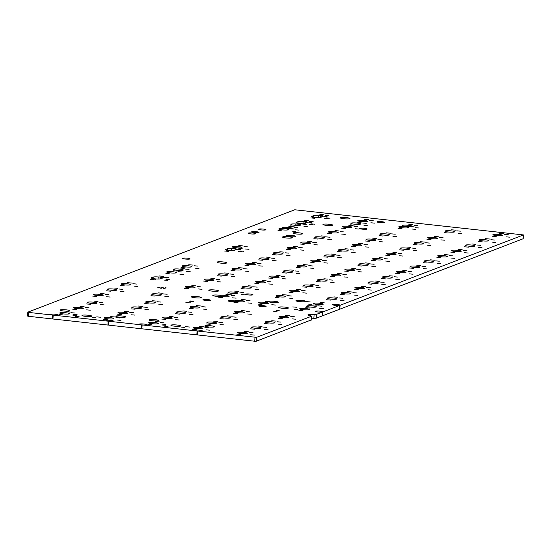 <?xml version="1.0" encoding="UTF-8"?>
<svg xmlns="http://www.w3.org/2000/svg" width="551" height="551" viewBox="0 0 551 551"><rect width="100%" height="100%" fill="white"/><g stroke="black" fill="none" stroke-linecap="round" stroke-linejoin="round"><path stroke-width="0.83" d="M311.59 318.209A6.123 0.854 3.9 0 1 313.856 318.306L316.212 318.223L322.266 315.902L322.535 312.024L316.481 314.345L314.118 314.428A6.123 0.854 3.9 0 0 307.94 314.862A6.123 0.854 3.9 0 0 310.647 315.764L311.618 316.212L256.504 337.357L197.857 331.068L197.595 334.939L254.714 341.234L254.975 337.364M322.769 311.935L339.829 305.392L339.561 309.263L322.507 315.806L322.769 311.935A3.733 0.517 -176.1 0 0 322.838 311.845A3.733 0.517 -176.1 0 0 319.69 311.115A3.733 0.517 -176.1 0 0 315.558 311.198A3.733 0.517 -176.1 0 0 315.392 311.336A3.733 0.517 -176.1 0 0 318.34 312.052A3.733 0.517 -176.1 0 0 322.535 312.024M523.14 238.755L339.802 309.173L340.07 305.302A3.733 0.517 -176.1 0 0 340.132 305.213A3.733 0.517 -176.1 0 0 336.985 304.483A3.733 0.517 -176.1 0 0 332.852 304.565A3.733 0.517 -176.1 0 0 332.687 304.703A3.733 0.517 -176.1 0 0 335.635 305.412A3.733 0.517 -176.1 0 0 339.829 305.392M28.411 316.288L28.673 312.417L52.441 315.034L52.18 318.912L28.411 316.288L27.55 316.067L27.86 312.245M52.242 317.955A3.733 0.517 -176.1 0 1 53.02 317.975M53.213 315.124L108.168 321.178L107.9 325.049L52.951 318.995L53.213 315.124A3.733 0.517 -176.1 0 0 57.648 314.91A3.733 0.517 -176.1 0 0 54.501 314.18A3.733 0.517 -176.1 0 0 50.368 314.27A3.733 0.517 -176.1 0 0 50.203 314.407A3.733 0.517 -176.1 0 0 52.441 315.034M107.968 324.098A3.733 0.517 -176.1 0 1 108.747 324.119M108.94 321.267L141.366 324.842L141.097 328.713L108.678 325.138L108.94 321.267A3.733 0.517 -176.1 0 0 113.375 321.054A3.733 0.517 -176.1 0 0 110.228 320.324A3.733 0.517 -176.1 0 0 106.095 320.406A3.733 0.517 -176.1 0 0 105.923 320.551A3.733 0.517 -176.1 0 0 108.168 321.178M141.166 327.755A3.733 0.517 -176.1 0 1 141.944 327.776M142.137 324.925L197.086 330.986L196.824 334.856L141.869 328.795L142.137 324.925A3.733 0.517 -176.1 0 0 146.573 324.718A3.733 0.517 -176.1 0 0 143.425 323.988A3.733 0.517 -176.1 0 0 139.293 324.071A3.733 0.517 -176.1 0 0 139.121 324.208A3.733 0.517 -176.1 0 0 141.366 324.842M196.893 333.899A3.733 0.517 -176.1 0 1 197.664 333.92M311.37 319.89L256.243 341.227L254.714 341.234M28.673 312.417L27.867 312.148L294.757 209.773L523.45 234.933L340.07 305.302M197.086 330.986A3.733 0.517 -176.1 0 1 194.847 330.352A3.733 0.517 -176.1 0 1 195.013 330.214A3.733 0.517 -176.1 0 1 199.145 330.132A3.733 0.517 -176.1 0 1 202.293 330.862A3.733 0.517 -176.1 0 1 197.857 331.068M319.89 214.442L323.954 214.8L319.89 214.442M314.104 217.17A4.883 0.682 -176.1 0 1 311.597 216.398A4.883 0.682 -176.1 0 1 311.811 216.219A4.883 0.682 -176.1 0 1 313.595 215.992A4.883 0.682 -176.1 0 1 313.319 215.737A4.883 0.682 -176.1 0 1 313.54 215.558A4.883 0.682 -176.1 0 1 318.657 215.427L322.225 215.462L320.558 215.634A4.883 0.682 -176.1 0 1 323.065 216.405A4.883 0.682 -176.1 0 1 321.061 216.812A4.883 0.682 -176.1 0 1 321.343 217.066A4.883 0.682 -176.1 0 1 316.005 217.383L312.527 217.266L314.104 217.17L314.063 217.735M325.104 215.469L328.74 215.792L325.104 215.469M323.375 216.13L327.019 216.453L323.375 216.13M310.805 217.927L314.869 218.286L310.805 217.927M304.359 220.393L308.429 220.758L304.359 220.393M301.06 223.554L296.906 223.293L297.719 222.983A4.883 0.682 -176.1 0 1 296.073 222.356A4.883 0.682 -176.1 0 1 296.286 222.177A4.883 0.682 -176.1 0 1 298.07 221.943A4.883 0.682 -176.1 0 1 297.795 221.695A4.883 0.682 -176.1 0 1 298.015 221.516A4.883 0.682 -176.1 0 1 303.133 221.378L306.7 221.419L305.034 221.592A4.883 0.682 -176.1 0 1 307.541 222.356A4.883 0.682 -176.1 0 1 305.536 222.769A4.883 0.682 -176.1 0 1 305.819 223.017A4.883 0.682 -176.1 0 1 301.528 223.403L301.06 223.603M309.579 221.426L313.216 221.75L309.579 221.426M307.851 222.087L311.494 222.411L307.851 222.087M298.986 224.374A4.883 0.682 -176.1 0 1 300.639 225.008A4.883 0.682 -176.1 0 1 295.722 225.352A4.883 0.682 -176.1 0 1 290.894 224.34A4.883 0.682 -176.1 0 1 291.114 224.161A4.883 0.682 -176.1 0 1 295.184 223.961L299.345 224.243L298.917 225.4M290.101 225.869L294.165 226.227L290.101 225.869M302.678 224.071L306.315 224.395L302.678 224.071M258.66 229.099A3.733 0.517 -176.1 0 1 262.793 229.016A3.733 0.517 -176.1 0 1 265.94 229.746A3.733 0.517 -176.1 0 1 262.18 230.008A3.733 0.517 -176.1 0 1 258.495 229.237A3.733 0.517 -176.1 0 1 258.66 229.099M251.759 231.751A3.733 0.517 -176.1 0 1 255.891 231.661A3.733 0.517 -176.1 0 1 259.039 232.391A3.733 0.517 -176.1 0 1 255.278 232.66A3.733 0.517 -176.1 0 1 251.593 231.888A3.733 0.517 -176.1 0 1 251.759 231.751M248.301 233.073A3.733 0.517 -176.1 0 1 252.434 232.99A3.733 0.517 -176.1 0 1 255.588 233.72A3.733 0.517 -176.1 0 1 251.828 233.982A3.733 0.517 -176.1 0 1 248.136 233.211A3.733 0.517 -176.1 0 1 248.301 233.073M288.834 226.351L292.905 226.709L288.834 226.351M290.646 228.686A4.883 0.682 -176.1 0 1 285.294 228.486A4.883 0.682 -176.1 0 1 282.27 227.653A4.883 0.682 -176.1 0 1 282.491 227.467A4.883 0.682 -176.1 0 1 287.897 227.356A4.883 0.682 -176.1 0 1 292.016 228.314A4.883 0.682 -176.1 0 1 291.293 228.617L294.241 229.023L290.632 228.872M279.04 228.789A4.883 0.682 -176.1 0 1 284.447 228.679A4.883 0.682 -176.1 0 1 288.566 229.636A4.883 0.682 -176.1 0 1 283.648 229.981A4.883 0.682 -176.1 0 1 278.82 228.975A4.883 0.682 -176.1 0 1 279.04 228.789M294.055 227.377L297.692 227.701L294.055 227.377M278.028 230.497L282.091 230.855L278.028 230.497M326.433 217.886L330.07 218.21L326.433 217.886M324.704 218.547L328.348 218.871L324.704 218.547M310.909 223.844L314.545 224.167L310.909 223.844M309.18 224.505L312.823 224.829L309.18 224.505M304.007 226.489L307.644 226.812L304.007 226.489M340.484 217.666A4.883 0.682 -176.1 0 1 345.89 217.555A4.883 0.682 -176.1 0 1 350.009 218.513A4.883 0.682 -176.1 0 1 345.091 218.857A4.883 0.682 -176.1 0 1 340.263 217.845A4.883 0.682 -176.1 0 1 340.484 217.666M323.189 224.298A4.883 0.682 -176.1 0 1 328.596 224.188A4.883 0.682 -176.1 0 1 332.714 225.145A4.883 0.682 -176.1 0 1 327.79 225.49A4.883 0.682 -176.1 0 1 322.969 224.477A4.883 0.682 -176.1 0 1 323.189 224.298M295.377 229.801L299.021 230.118L295.377 229.801M291.934 231.124L295.57 231.448L291.934 231.124M293.132 232.901A4.883 0.682 -176.1 0 1 298.539 232.791A4.883 0.682 -176.1 0 1 302.657 233.748A4.883 0.682 -176.1 0 1 297.74 234.092A4.883 0.682 -176.1 0 1 292.912 233.08A4.883 0.682 -176.1 0 1 293.132 232.901M286.231 235.546A4.883 0.682 -176.1 0 1 291.637 235.435A4.883 0.682 -176.1 0 1 295.756 236.393A4.883 0.682 -176.1 0 1 290.838 236.737A4.883 0.682 -176.1 0 1 286.01 235.732A4.883 0.682 -176.1 0 1 286.231 235.546M282.773 236.875A4.883 0.682 -176.1 0 1 288.18 236.765A4.883 0.682 -176.1 0 1 292.305 237.715A4.883 0.682 -176.1 0 1 287.381 238.066A4.883 0.682 -176.1 0 1 282.56 237.054A4.883 0.682 -176.1 0 1 282.773 236.875M238.81 245.539L242.874 245.898L238.81 245.539M237.701 247.888L233.9 247.468A4.883 0.682 -176.1 0 1 232.246 246.841A4.883 0.682 -176.1 0 1 232.467 246.655A4.883 0.682 -176.1 0 1 237.874 246.545A4.883 0.682 -176.1 0 1 241.992 247.502A4.883 0.682 -176.1 0 1 237.701 247.888M244.024 246.566L247.668 246.889L244.024 246.566M238.852 248.556L242.495 248.88L238.852 248.556M229.753 250.464L226.185 250.423L227.852 250.257A4.883 0.682 -176.1 0 1 225.345 249.486A4.883 0.682 -176.1 0 1 225.566 249.307A4.883 0.682 -176.1 0 1 227.349 249.073A4.883 0.682 -176.1 0 1 227.067 248.825A4.883 0.682 -176.1 0 1 227.287 248.646A4.883 0.682 -176.1 0 1 231.358 248.439L235.98 248.549L235.167 248.859A4.883 0.682 -176.1 0 1 236.813 249.486A4.883 0.682 -176.1 0 1 234.816 249.899A4.883 0.682 -176.1 0 1 235.091 250.147A4.883 0.682 -176.1 0 1 229.753 250.464L229.726 250.87M224.553 251.008L228.617 251.373L224.553 251.008M237.13 249.217L240.766 249.541L237.13 249.217M182.76 258.212A3.733 0.517 -176.1 0 1 186.892 258.13A3.733 0.517 -176.1 0 1 190.04 258.86A3.733 0.517 -176.1 0 1 186.279 259.128A3.733 0.517 -176.1 0 1 182.595 258.35A3.733 0.517 -176.1 0 1 182.76 258.212M245.353 248.99L248.997 249.307L245.353 248.99M240.181 250.974L243.824 251.297L240.181 250.974M238.452 251.635L242.096 251.959L238.452 251.635M217.232 262.014A4.883 0.682 -176.1 0 1 222.638 261.904A4.883 0.682 -176.1 0 1 226.757 262.861A4.883 0.682 -176.1 0 1 221.839 263.206A4.883 0.682 -176.1 0 1 217.011 262.193A4.883 0.682 -176.1 0 1 217.232 262.014M364.349 219.339L368.412 219.704L364.349 219.339M357.998 220.462A4.883 0.682 -176.1 0 1 363.405 220.352A4.883 0.682 -176.1 0 1 367.524 221.302A4.883 0.682 -176.1 0 1 362.606 221.654A4.883 0.682 -176.1 0 1 357.778 220.641A4.883 0.682 -176.1 0 1 357.998 220.462M361.05 222.501L356.896 222.239L361.043 222.549M351.097 223.107A4.883 0.682 -176.1 0 1 356.504 222.997A4.883 0.682 -176.1 0 1 360.63 223.954A4.883 0.682 -176.1 0 1 355.705 224.298A4.883 0.682 -176.1 0 1 350.884 223.286A4.883 0.682 -176.1 0 1 351.097 223.107M350.085 224.815L354.155 225.173L350.085 224.815M348.824 225.297L352.888 225.655L348.824 225.297M342.474 226.413A4.883 0.682 -176.1 0 1 347.881 226.303A4.883 0.682 -176.1 0 1 351.999 227.26A4.883 0.682 -176.1 0 1 347.082 227.604A4.883 0.682 -176.1 0 1 342.254 226.599A4.883 0.682 -176.1 0 1 342.474 226.413M341.462 228.121L345.525 228.479L341.462 228.121M335.022 230.594L339.085 230.952L335.022 230.594M369.563 220.372L373.206 220.696L369.563 220.372M362.661 223.017L366.305 223.341L362.661 223.017M370.892 222.79L374.535 223.114L370.892 222.79M363.991 225.435L367.634 225.758L363.991 225.435M354.038 226.323L357.682 226.647L354.038 226.323M340.236 231.62L343.879 231.943L340.236 231.62M355.367 228.748L359.004 229.064L355.367 228.748M328.678 231.709A4.883 0.682 -176.1 0 1 334.085 231.599A4.883 0.682 -176.1 0 1 338.204 232.556A4.883 0.682 -176.1 0 1 333.279 232.901A4.883 0.682 -176.1 0 1 328.458 231.888A4.883 0.682 -176.1 0 1 328.678 231.709M327.666 233.41L331.73 233.776L327.666 233.41M321.226 235.883L325.29 236.248L321.226 235.883M314.876 236.999A4.883 0.682 -176.1 0 1 320.283 236.889A4.883 0.682 -176.1 0 1 324.401 237.846A4.883 0.682 -176.1 0 1 319.484 238.19A4.883 0.682 -176.1 0 1 314.655 237.185A4.883 0.682 -176.1 0 1 314.876 236.999M313.863 238.707L317.927 239.065L313.863 238.707M307.424 241.18L311.487 241.538L307.424 241.18M301.073 242.295A4.883 0.682 -176.1 0 1 306.48 242.185A4.883 0.682 -176.1 0 1 310.599 243.143A4.883 0.682 -176.1 0 1 305.681 243.487A4.883 0.682 -176.1 0 1 300.86 242.474A4.883 0.682 -176.1 0 1 301.073 242.295M326.44 236.916L330.077 237.233L326.44 236.916M341.565 234.037L345.208 234.361L341.565 234.037M312.637 242.206L316.281 242.53L312.637 242.206M327.769 239.334L331.406 239.657L327.769 239.334M313.967 244.623L317.61 244.947L313.967 244.623M377.146 221.709A3.733 0.517 -176.1 0 1 381.278 221.626A3.733 0.517 -176.1 0 1 384.426 222.356A3.733 0.517 -176.1 0 1 380.672 222.618A3.733 0.517 -176.1 0 1 376.98 221.846A3.733 0.517 -176.1 0 1 377.146 221.709M359.851 228.341A3.733 0.517 -176.1 0 1 363.984 228.259A3.733 0.517 -176.1 0 1 367.131 228.989A3.733 0.517 -176.1 0 1 363.371 229.25A3.733 0.517 -176.1 0 1 359.686 228.479A3.733 0.517 -176.1 0 1 359.851 228.341M300.061 244.003L304.131 244.362L300.061 244.003M293.621 246.469L297.692 246.834L293.621 246.469M287.278 247.592A4.883 0.682 -176.1 0 1 292.684 247.482A4.883 0.682 -176.1 0 1 296.803 248.432A4.883 0.682 -176.1 0 1 291.885 248.776A4.883 0.682 -176.1 0 1 287.057 247.771A4.883 0.682 -176.1 0 1 287.278 247.592M286.265 249.293L290.329 249.658L286.265 249.293M279.825 251.766L283.889 252.124L279.825 251.766M273.475 252.881A4.883 0.682 -176.1 0 1 278.882 252.771A4.883 0.682 -176.1 0 1 283 253.729A4.883 0.682 -176.1 0 1 278.083 254.073A4.883 0.682 -176.1 0 1 273.255 253.061A4.883 0.682 -176.1 0 1 273.475 252.881M272.463 254.59L276.526 254.948L272.463 254.59M298.842 247.502L302.478 247.826L298.842 247.502M300.164 249.92L303.808 250.244L300.164 249.92M285.039 252.792L288.676 253.116L285.039 252.792M286.368 255.209L290.005 255.533L286.368 255.209M266.023 257.055L270.086 257.42L266.023 257.055M259.673 258.178A4.883 0.682 -176.1 0 1 265.079 258.068A4.883 0.682 -176.1 0 1 269.198 259.018A4.883 0.682 -176.1 0 1 264.28 259.369A4.883 0.682 -176.1 0 1 259.459 258.357A4.883 0.682 -176.1 0 1 259.673 258.178M258.66 259.879L262.731 260.244L258.66 259.879M252.22 262.352L256.291 262.71L252.22 262.352M245.877 263.468A4.883 0.682 -176.1 0 1 251.284 263.357A4.883 0.682 -176.1 0 1 255.402 264.315A4.883 0.682 -176.1 0 1 250.485 264.659A4.883 0.682 -176.1 0 1 245.656 263.647A4.883 0.682 -176.1 0 1 245.877 263.468M244.864 265.176L248.928 265.534L244.864 265.176M238.425 267.648L242.488 268.006L238.425 267.648M271.237 258.088L274.88 258.412L271.237 258.088M257.441 263.378L261.078 263.702L257.441 263.378M272.566 260.506L276.209 260.83L272.566 260.506M243.638 268.674L247.282 268.998L243.638 268.674M258.763 265.796L262.407 266.119L258.763 265.796M188.786 264.728L192.85 265.086L188.786 264.728M182.436 265.844A4.883 0.682 -176.1 0 1 187.843 265.734A4.883 0.682 -176.1 0 1 191.962 266.691A4.883 0.682 -176.1 0 1 187.044 267.035A4.883 0.682 -176.1 0 1 182.223 266.03A4.883 0.682 -176.1 0 1 182.436 265.844M194 265.761L197.644 266.078L194 265.761M181.424 267.552L185.494 267.91L181.424 267.552M180.163 268.034L184.227 268.399L180.163 268.034M173.813 269.157A4.883 0.682 -176.1 0 1 179.22 269.046A4.883 0.682 -176.1 0 1 183.338 269.997A4.883 0.682 -176.1 0 1 178.421 270.348A4.883 0.682 -176.1 0 1 173.593 269.336A4.883 0.682 -176.1 0 1 173.813 269.157M185.377 269.067L189.021 269.391L185.377 269.067M173.172 270.789L177.326 271.044L173.172 270.789L173.152 271.147M166.912 271.801A4.883 0.682 -176.1 0 1 172.318 271.691A4.883 0.682 -176.1 0 1 176.437 272.649A4.883 0.682 -176.1 0 1 171.519 272.993A4.883 0.682 -176.1 0 1 166.698 271.98A4.883 0.682 -176.1 0 1 166.912 271.801M165.899 273.51L169.97 273.868L165.899 273.51M178.476 271.712L182.119 272.036L178.476 271.712M159.459 275.975L163.53 276.34L159.459 275.975M164.68 277.008L168.317 277.332L164.68 277.008M127.646 282.691L131.71 283.056L127.646 282.691M121.296 283.806A4.883 0.682 -176.1 0 1 126.702 283.703A4.883 0.682 -176.1 0 1 130.828 284.653A4.883 0.682 -176.1 0 1 125.904 284.998A4.883 0.682 -176.1 0 1 121.082 283.992A4.883 0.682 -176.1 0 1 121.296 283.806M120.283 285.514L124.354 285.873L120.283 285.514M113.843 287.987L117.914 288.345L113.843 287.987M153.171 277.525A4.883 0.682 -176.1 0 1 152.896 277.277A4.883 0.682 -176.1 0 1 153.116 277.098A4.883 0.682 -176.1 0 1 158.227 276.96L161.801 277.001L160.134 277.174A4.883 0.682 -176.1 0 1 162.641 277.938A4.883 0.682 -176.1 0 1 160.637 278.351A4.883 0.682 -176.1 0 1 160.913 278.599A4.883 0.682 -176.1 0 1 155.582 278.916L153.674 278.71A4.883 0.682 -176.1 0 1 151.167 277.938A4.883 0.682 -176.1 0 1 151.387 277.759A4.883 0.682 -176.1 0 1 153.171 277.525L153.095 278.613M150.375 279.46L154.438 279.825L150.375 279.46M162.951 277.67L166.595 277.993L162.951 277.67M132.86 283.724L136.503 284.047L132.86 283.724M134.189 286.141L137.833 286.465L134.189 286.141M195.329 268.179L198.973 268.495L195.329 268.179M186.706 271.485L190.343 271.808L186.706 271.485M179.805 274.129L183.449 274.453L179.805 274.129M166.003 279.426L169.646 279.75L166.003 279.426M164.281 280.087L167.924 280.411L164.281 280.087M159.37 287.133L160.21 287.209L159.37 287.133M158.447 287.491L159.287 287.56L158.447 287.491M157.524 287.842L158.357 287.918L157.524 287.842M162.345 287.464L163.186 287.539L162.345 287.464M161.422 287.815L162.263 287.891L161.422 287.815M160.499 288.173L161.34 288.249L160.499 288.173M165.321 287.794L166.161 287.863L165.321 287.794M164.398 288.145L165.238 288.221L164.398 288.145M163.475 288.497L164.315 288.572L163.475 288.497M107.5 289.103A4.883 0.682 -176.1 0 1 112.907 288.993A4.883 0.682 -176.1 0 1 117.026 289.95A4.883 0.682 -176.1 0 1 112.108 290.294A4.883 0.682 -176.1 0 1 107.28 289.282A4.883 0.682 -176.1 0 1 107.5 289.103M106.488 290.811L110.551 291.169L106.488 290.811M100.048 293.277L104.111 293.642L100.048 293.277M93.698 294.399A4.883 0.682 -176.1 0 1 99.104 294.289A4.883 0.682 -176.1 0 1 103.223 295.24A4.883 0.682 -176.1 0 1 98.305 295.591A4.883 0.682 -176.1 0 1 93.477 294.578A4.883 0.682 -176.1 0 1 93.698 294.399M92.685 296.101L96.749 296.466L92.685 296.101M119.064 289.013L122.701 289.337L119.064 289.013M105.262 294.31L108.905 294.633L105.262 294.31M120.394 291.431L124.03 291.755L120.394 291.431M106.591 296.727L110.228 297.051L106.591 296.727M93.911 301.121L97.975 301.48L93.911 301.121M99.125 302.148L102.768 302.471L99.125 302.148M87.561 302.237A4.883 0.682 -176.1 0 1 92.967 302.127A4.883 0.682 -176.1 0 1 97.093 303.084A4.883 0.682 -176.1 0 1 92.169 303.429A4.883 0.682 -176.1 0 1 87.347 302.416A4.883 0.682 -176.1 0 1 87.561 302.237M86.548 303.945L90.619 304.304L86.548 303.945M80.109 306.418L84.179 306.776L80.109 306.418M73.765 307.534A4.883 0.682 -176.1 0 1 79.172 307.424A4.883 0.682 -176.1 0 1 83.291 308.374A4.883 0.682 -176.1 0 1 78.373 308.725A4.883 0.682 -176.1 0 1 73.545 307.713A4.883 0.682 -176.1 0 1 73.765 307.534M85.329 307.444L88.966 307.768L85.329 307.444M60.314 309.91A4.883 0.682 -176.1 0 1 65.721 309.8A4.883 0.682 -176.1 0 1 69.839 310.757A4.883 0.682 -176.1 0 1 64.922 311.101A4.883 0.682 -176.1 0 1 60.093 310.089A4.883 0.682 -176.1 0 1 60.314 309.91M72.753 309.235L76.816 309.6L72.753 309.235M66.313 311.708L70.376 312.066L66.313 311.708M59.963 312.823A4.883 0.682 -176.1 0 1 65.369 312.713A4.883 0.682 -176.1 0 1 69.488 313.671A4.883 0.682 -176.1 0 1 64.57 314.015A4.883 0.682 -176.1 0 1 59.742 313.009A4.883 0.682 -176.1 0 1 59.963 312.823M58.95 314.531L63.014 314.89L58.95 314.531M71.527 312.741L75.17 313.058L71.527 312.741M100.454 304.565L104.098 304.889L100.454 304.565M86.659 309.862L90.295 310.185L86.659 309.862M73.007 314.263L77.071 314.621L73.007 314.263M72.856 315.158L76.493 315.475L72.856 315.158M75.459 316.35L79.103 316.673L75.459 316.35M82.195 315.275A4.883 0.682 -176.1 0 1 87.602 315.165A4.883 0.682 -176.1 0 1 91.721 316.122A4.883 0.682 -176.1 0 1 86.803 316.467A4.883 0.682 -176.1 0 1 81.975 315.454A4.883 0.682 -176.1 0 1 82.195 315.275M92.12 317.28L95.764 317.603L92.12 317.28M232.074 268.764A4.883 0.682 -176.1 0 1 237.481 268.654A4.883 0.682 -176.1 0 1 241.6 269.604A4.883 0.682 -176.1 0 1 236.682 269.956A4.883 0.682 -176.1 0 1 231.854 268.943A4.883 0.682 -176.1 0 1 232.074 268.764M231.062 270.465L235.125 270.83L231.062 270.465M224.622 272.938L228.686 273.296L224.622 272.938M218.272 274.054A4.883 0.682 -176.1 0 1 223.685 273.943A4.883 0.682 -176.1 0 1 227.804 274.901A4.883 0.682 -176.1 0 1 222.88 275.245A4.883 0.682 -176.1 0 1 218.058 274.24A4.883 0.682 -176.1 0 1 218.272 274.054M217.259 275.762L221.33 276.12L217.259 275.762M210.819 278.234L214.89 278.592L210.819 278.234M204.476 279.35A4.883 0.682 -176.1 0 1 209.883 279.24A4.883 0.682 -176.1 0 1 214.002 280.197A4.883 0.682 -176.1 0 1 209.084 280.542A4.883 0.682 -176.1 0 1 204.256 279.529A4.883 0.682 -176.1 0 1 204.476 279.35M203.464 281.058L207.527 281.416L203.464 281.058M229.836 273.971L233.479 274.288L229.836 273.971M244.968 271.092L248.604 271.416L244.968 271.092M231.165 276.388L234.809 276.705L231.165 276.388M216.04 279.261L219.677 279.584L216.04 279.261M217.37 281.678L221.006 282.002L217.37 281.678M191.844 285.508L195.915 285.873L191.844 285.508M185.501 286.63A4.883 0.682 -176.1 0 1 190.908 286.52A4.883 0.682 -176.1 0 1 195.026 287.47A4.883 0.682 -176.1 0 1 190.109 287.822A4.883 0.682 -176.1 0 1 185.281 286.809A4.883 0.682 -176.1 0 1 185.501 286.63M158.309 292.884L162.373 293.249L158.309 292.884M184.489 288.331L188.552 288.696L184.489 288.331M197.065 286.541L200.702 286.864L197.065 286.541M198.394 288.958L202.031 289.282L198.394 288.958M208.994 290.06A4.883 0.682 -176.1 0 1 214.401 289.95A4.883 0.682 -176.1 0 1 218.52 290.9A4.883 0.682 -176.1 0 1 213.602 291.252A4.883 0.682 -176.1 0 1 208.774 290.239A4.883 0.682 -176.1 0 1 208.994 290.06M191.7 296.693A4.883 0.682 -176.1 0 1 197.106 296.583A4.883 0.682 -176.1 0 1 201.225 297.54A4.883 0.682 -176.1 0 1 196.301 297.884A4.883 0.682 -176.1 0 1 191.479 296.872A4.883 0.682 -176.1 0 1 191.7 296.693M151.959 294.007A4.883 0.682 -176.1 0 1 157.366 293.897A4.883 0.682 -176.1 0 1 161.484 294.847A4.883 0.682 -176.1 0 1 156.567 295.198A4.883 0.682 -176.1 0 1 151.739 294.186A4.883 0.682 -176.1 0 1 151.959 294.007M150.946 295.708L155.01 296.073L150.946 295.708M163.523 293.917L167.167 294.241L163.523 293.917M164.852 296.335L168.489 296.658L164.852 296.335M152.172 300.729L156.236 301.087L152.172 300.729M145.822 301.845A4.883 0.682 -176.1 0 1 151.229 301.734A4.883 0.682 -176.1 0 1 155.348 302.692A4.883 0.682 -176.1 0 1 150.43 303.036A4.883 0.682 -176.1 0 1 145.609 302.031A4.883 0.682 -176.1 0 1 145.822 301.845M144.81 303.553L148.88 303.911L144.81 303.553M138.37 306.025L142.44 306.384L138.37 306.025M157.386 301.755L161.03 302.079L157.386 301.755M143.591 307.052L147.227 307.375L143.591 307.052M158.716 304.18L162.359 304.496L158.716 304.18M132.026 307.141A4.883 0.682 -176.1 0 1 137.433 307.031A4.883 0.682 -176.1 0 1 141.552 307.988A4.883 0.682 -176.1 0 1 136.634 308.333A4.883 0.682 -176.1 0 1 131.806 307.32A4.883 0.682 -176.1 0 1 132.026 307.141M131.014 308.842L135.078 309.207L131.014 308.842M124.574 311.315L128.638 311.68L124.574 311.315M118.224 312.431A4.883 0.682 -176.1 0 1 123.631 312.321A4.883 0.682 -176.1 0 1 127.749 313.278A4.883 0.682 -176.1 0 1 122.832 313.622A4.883 0.682 -176.1 0 1 118.004 312.617A4.883 0.682 -176.1 0 1 118.224 312.431M96.721 316.88L100.785 317.238L96.721 316.88M117.211 314.139L121.275 314.497L117.211 314.139M110.772 316.611L114.835 316.97L110.772 316.611M104.428 317.727A4.883 0.682 -176.1 0 1 109.835 317.617A4.883 0.682 -176.1 0 1 113.954 318.574A4.883 0.682 -176.1 0 1 109.029 318.919A4.883 0.682 -176.1 0 1 104.208 317.906A4.883 0.682 -176.1 0 1 104.428 317.727M103.416 319.435L107.479 319.794L103.416 319.435M129.788 312.348L133.432 312.665L129.788 312.348M144.913 309.469L148.556 309.793L144.913 309.469M116.034 316.054A4.883 0.682 -176.1 0 1 121.44 315.943A4.883 0.682 -176.1 0 1 125.559 316.901A4.883 0.682 -176.1 0 1 120.641 317.245A4.883 0.682 -176.1 0 1 115.82 316.233A4.883 0.682 -176.1 0 1 116.034 316.054M115.986 317.638L119.629 317.961L115.986 317.638M131.117 314.766L134.754 315.089L131.117 314.766M117.315 320.055L120.958 320.379L117.315 320.055M190.171 300.963L191.128 301.053L190.171 300.963M189.592 301.19L190.55 301.273L189.592 301.19M186.41 302.409L187.361 302.492L186.41 302.409M191.231 301.369L192.182 301.452L191.231 301.369M188.043 302.589L188.993 302.678L188.043 302.589M185.866 302.616L186.817 302.706L185.866 302.616M192.864 301.549L193.814 301.631L192.864 301.549M189.675 302.768L190.632 302.857L189.675 302.768M203.112 299.586A3.733 0.517 -176.1 0 1 207.245 299.503A3.733 0.517 -176.1 0 1 210.399 300.233A3.733 0.517 -176.1 0 1 206.639 300.495A3.733 0.517 -176.1 0 1 202.947 299.723A3.733 0.517 -176.1 0 1 203.112 299.586M149.231 319.711A4.883 0.682 -176.1 0 1 154.638 319.601A4.883 0.682 -176.1 0 1 158.757 320.558A4.883 0.682 -176.1 0 1 153.839 320.902A4.883 0.682 -176.1 0 1 149.018 319.897A4.883 0.682 -176.1 0 1 149.231 319.711M408.808 224.243L412.871 224.601L408.808 224.243M411.266 226.509L414.214 226.916L410.619 226.578A4.883 0.682 -176.1 0 1 405.267 226.378A4.883 0.682 -176.1 0 1 402.244 225.545A4.883 0.682 -176.1 0 1 402.464 225.359A4.883 0.682 -176.1 0 1 407.871 225.249A4.883 0.682 -176.1 0 1 411.99 226.206A4.883 0.682 -176.1 0 1 411.266 226.509L411.239 226.929M399.014 226.681A4.883 0.682 -176.1 0 1 404.42 226.571A4.883 0.682 -176.1 0 1 408.539 227.529A4.883 0.682 -176.1 0 1 403.621 227.873A4.883 0.682 -176.1 0 1 398.793 226.867A4.883 0.682 -176.1 0 1 399.014 226.681M398.001 228.389L402.065 228.748L398.001 228.389M414.021 225.269L417.665 225.593L414.021 225.269M386.382 232.846L390.452 233.204L386.382 232.846M380.038 233.961A4.883 0.682 -176.1 0 1 385.445 233.851A4.883 0.682 -176.1 0 1 389.564 234.809A4.883 0.682 -176.1 0 1 384.646 235.153A4.883 0.682 -176.1 0 1 379.818 234.141A4.883 0.682 -176.1 0 1 380.038 233.961M379.026 235.67L383.09 236.028L379.026 235.67M391.603 233.872L395.239 234.196L391.603 233.872M415.351 227.694L418.994 228.011L415.351 227.694M411.9 229.016L415.544 229.34L411.9 229.016M392.925 236.289L396.568 236.613L392.925 236.289M372.586 238.135L376.65 238.5L372.586 238.135M366.236 239.258A4.883 0.682 -176.1 0 1 371.643 239.148A4.883 0.682 -176.1 0 1 375.761 240.098A4.883 0.682 -176.1 0 1 370.844 240.45A4.883 0.682 -176.1 0 1 366.016 239.437A4.883 0.682 -176.1 0 1 366.236 239.258M365.223 240.959L369.287 241.324L365.223 240.959M377.8 239.168L381.437 239.492L377.8 239.168M358.784 243.432L362.847 243.79L358.784 243.432M352.433 244.548A4.883 0.682 -176.1 0 1 357.84 244.437A4.883 0.682 -176.1 0 1 361.959 245.395A4.883 0.682 -176.1 0 1 357.041 245.739A4.883 0.682 -176.1 0 1 352.22 244.734A4.883 0.682 -176.1 0 1 352.433 244.548M351.421 246.256L355.491 246.614L351.421 246.256M363.997 244.458L367.641 244.782L363.997 244.458M379.129 241.586L382.766 241.91L379.129 241.586M365.327 246.882L368.97 247.199L365.327 246.882M451.544 229.808L455.608 230.166L451.544 229.808M445.194 230.924A4.883 0.682 -176.1 0 1 450.601 230.814A4.883 0.682 -176.1 0 1 454.727 231.771A4.883 0.682 -176.1 0 1 449.802 232.116A4.883 0.682 -176.1 0 1 444.981 231.103A4.883 0.682 -176.1 0 1 445.194 230.924M444.182 232.632L448.252 232.99L444.182 232.632M434.298 236.42L438.362 236.785L434.298 236.42M427.948 237.543A4.883 0.682 -176.1 0 1 433.355 237.433A4.883 0.682 -176.1 0 1 437.473 238.383A4.883 0.682 -176.1 0 1 432.556 238.735A4.883 0.682 -176.1 0 1 427.728 237.722A4.883 0.682 -176.1 0 1 427.948 237.543M426.935 239.244L430.999 239.609L426.935 239.244M420.496 241.717L424.559 242.075L420.496 241.717M414.145 242.833A4.883 0.682 -176.1 0 1 419.552 242.722A4.883 0.682 -176.1 0 1 423.671 243.68A4.883 0.682 -176.1 0 1 418.753 244.024A4.883 0.682 -176.1 0 1 413.925 243.012A4.883 0.682 -176.1 0 1 414.145 242.833M413.133 244.541L417.197 244.899L413.133 244.541M406.693 247.013L410.757 247.371L406.693 247.013M400.35 248.129A4.883 0.682 -176.1 0 1 405.756 248.019A4.883 0.682 -176.1 0 1 409.875 248.976A4.883 0.682 -176.1 0 1 404.957 249.321A4.883 0.682 -176.1 0 1 400.129 248.308A4.883 0.682 -176.1 0 1 400.35 248.129M399.337 249.83L403.401 250.195L399.337 249.83M392.897 252.303L396.961 252.661L392.897 252.303M344.981 248.728L349.052 249.086L344.981 248.728M338.638 249.844A4.883 0.682 -176.1 0 1 344.044 249.734A4.883 0.682 -176.1 0 1 348.163 250.691A4.883 0.682 -176.1 0 1 343.245 251.036A4.883 0.682 -176.1 0 1 338.417 250.023A4.883 0.682 -176.1 0 1 338.638 249.844M337.625 251.552L341.689 251.91L337.625 251.552M331.185 254.018L335.249 254.383L331.185 254.018M350.202 249.755L353.838 250.078L350.202 249.755M336.399 255.051L340.043 255.375L336.399 255.051M324.835 255.134A4.883 0.682 -176.1 0 1 330.242 255.03A4.883 0.682 -176.1 0 1 334.361 255.981A4.883 0.682 -176.1 0 1 329.443 256.325A4.883 0.682 -176.1 0 1 324.615 255.32A4.883 0.682 -176.1 0 1 324.835 255.134M323.823 256.842L327.886 257.2L323.823 256.842M317.383 259.314L321.447 259.673L317.383 259.314M311.039 260.43A4.883 0.682 -176.1 0 1 316.446 260.32A4.883 0.682 -176.1 0 1 320.565 261.277A4.883 0.682 -176.1 0 1 315.64 261.622A4.883 0.682 -176.1 0 1 310.819 260.609A4.883 0.682 -176.1 0 1 311.039 260.43M322.597 260.341L326.24 260.664L322.597 260.341M351.524 252.172L355.168 252.496L351.524 252.172M337.729 257.469L341.365 257.792L337.729 257.469M310.027 262.138L314.091 262.496L310.027 262.138M303.58 264.604L307.651 264.969L303.58 264.604M297.237 265.727A4.883 0.682 -176.1 0 1 302.644 265.616A4.883 0.682 -176.1 0 1 306.762 266.567A4.883 0.682 -176.1 0 1 301.845 266.911A4.883 0.682 -176.1 0 1 297.017 265.906A4.883 0.682 -176.1 0 1 297.237 265.727M296.224 267.428L300.288 267.793L296.224 267.428M308.801 265.637L312.438 265.961L308.801 265.637M289.785 269.9L293.848 270.259L289.785 269.9M283.434 271.016A4.883 0.682 -176.1 0 1 288.841 270.906A4.883 0.682 -176.1 0 1 292.96 271.863A4.883 0.682 -176.1 0 1 288.042 272.208A4.883 0.682 -176.1 0 1 283.214 271.195A4.883 0.682 -176.1 0 1 283.434 271.016M282.422 272.724L286.486 273.082L282.422 272.724M294.999 270.927L298.642 271.25L294.999 270.927M323.926 262.758L327.57 263.082L323.926 262.758M310.13 268.055L313.767 268.378L310.13 268.055M296.328 273.344L299.971 273.668L296.328 273.344M386.547 253.419A4.883 0.682 -176.1 0 1 391.954 253.308A4.883 0.682 -176.1 0 1 396.073 254.266A4.883 0.682 -176.1 0 1 391.155 254.61A4.883 0.682 -176.1 0 1 386.327 253.605A4.883 0.682 -176.1 0 1 386.547 253.419M385.535 255.127L389.598 255.485L385.535 255.127M379.095 257.599L383.159 257.958L379.095 257.599M372.745 258.715A4.883 0.682 -176.1 0 1 378.151 258.605A4.883 0.682 -176.1 0 1 382.27 259.562A4.883 0.682 -176.1 0 1 377.352 259.907A4.883 0.682 -176.1 0 1 372.531 258.894A4.883 0.682 -176.1 0 1 372.745 258.715M371.732 260.423L375.803 260.781L371.732 260.423M365.292 262.889L369.363 263.254L365.292 262.889M358.949 264.005A4.883 0.682 -176.1 0 1 364.356 263.901A4.883 0.682 -176.1 0 1 368.474 264.852A4.883 0.682 -176.1 0 1 363.557 265.196A4.883 0.682 -176.1 0 1 358.729 264.191A4.883 0.682 -176.1 0 1 358.949 264.005M357.936 265.713L362 266.078L357.936 265.713M351.497 268.185L355.56 268.544L351.497 268.185M345.146 269.301A4.883 0.682 -176.1 0 1 350.553 269.191A4.883 0.682 -176.1 0 1 354.672 270.148A4.883 0.682 -176.1 0 1 349.754 270.493A4.883 0.682 -176.1 0 1 344.926 269.48A4.883 0.682 -176.1 0 1 345.146 269.301M344.134 271.009L348.198 271.368L344.134 271.009M337.694 273.475L341.758 273.84L337.694 273.475M331.344 274.598A4.883 0.682 -176.1 0 1 336.751 274.488A4.883 0.682 -176.1 0 1 340.876 275.438A4.883 0.682 -176.1 0 1 335.952 275.789A4.883 0.682 -176.1 0 1 331.13 274.777A4.883 0.682 -176.1 0 1 331.344 274.598M330.331 276.299L334.402 276.664L330.331 276.299M323.892 278.772L327.962 279.13L323.892 278.772M456.758 230.835L460.402 231.158L456.758 230.835M458.088 233.252L461.731 233.576L458.088 233.252M439.512 237.453L443.149 237.777L439.512 237.453M440.841 239.871L444.478 240.195L440.841 239.871M425.709 242.743L429.353 243.067L425.709 242.743M427.039 245.167L430.682 245.484L427.039 245.167M411.907 248.04L415.55 248.363L411.907 248.04M413.236 250.457L416.88 250.781L413.236 250.457M398.111 253.336L401.748 253.653L398.111 253.336M499.454 233.383L503.518 233.748L499.454 233.383M493.111 234.499A4.883 0.682 -176.1 0 1 498.517 234.395A4.883 0.682 -176.1 0 1 502.636 235.346A4.883 0.682 -176.1 0 1 497.718 235.69A4.883 0.682 -176.1 0 1 492.89 234.685A4.883 0.682 -176.1 0 1 493.111 234.499M492.098 236.207L496.162 236.565L492.098 236.207M485.658 238.679L489.722 239.038L485.658 238.679M479.308 239.795A4.883 0.682 -176.1 0 1 484.715 239.685A4.883 0.682 -176.1 0 1 488.833 240.642A4.883 0.682 -176.1 0 1 483.916 240.987A4.883 0.682 -176.1 0 1 479.088 239.974A4.883 0.682 -176.1 0 1 479.308 239.795M478.296 241.503L482.359 241.861L478.296 241.503M471.856 243.969L475.919 244.334L471.856 243.969M465.505 245.092A4.883 0.682 -176.1 0 1 470.912 244.981A4.883 0.682 -176.1 0 1 475.031 245.932A4.883 0.682 -176.1 0 1 470.113 246.283A4.883 0.682 -176.1 0 1 465.292 245.271A4.883 0.682 -176.1 0 1 465.505 245.092M504.675 234.416L508.311 234.74L504.675 234.416M490.872 239.706L494.509 240.029L490.872 239.706M505.997 236.834L509.641 237.157L505.997 236.834M477.07 245.002L480.713 245.326L477.07 245.002M492.201 242.123L495.838 242.447L492.201 242.123M464.493 246.793L468.564 247.158L464.493 246.793M458.053 249.266L462.124 249.624L458.053 249.266M451.71 250.381A4.883 0.682 -176.1 0 1 457.116 250.271A4.883 0.682 -176.1 0 1 461.235 251.228A4.883 0.682 -176.1 0 1 456.318 251.573A4.883 0.682 -176.1 0 1 451.489 250.56A4.883 0.682 -176.1 0 1 451.71 250.381M450.697 252.089L454.761 252.448L450.697 252.089M444.258 254.555L448.321 254.92L444.258 254.555M437.907 255.678A4.883 0.682 -176.1 0 1 443.314 255.568A4.883 0.682 -176.1 0 1 447.433 256.518A4.883 0.682 -176.1 0 1 442.515 256.869A4.883 0.682 -176.1 0 1 437.687 255.857A4.883 0.682 -176.1 0 1 437.907 255.678M436.895 257.379L440.958 257.744L436.895 257.379M463.274 250.292L466.911 250.615L463.274 250.292M478.399 247.42L482.042 247.743L478.399 247.42M464.596 252.709L468.24 253.033L464.596 252.709M449.471 255.588L453.115 255.912L449.471 255.588M450.801 258.006L454.437 258.329L450.801 258.006M399.441 255.754L403.077 256.077L399.441 255.754M384.309 258.626L387.952 258.949L384.309 258.626M385.638 261.043L389.281 261.367L385.638 261.043M370.513 263.922L374.15 264.246L370.513 263.922M371.835 266.34L375.479 266.663L371.835 266.34M356.711 269.212L360.354 269.535L356.711 269.212M358.04 271.629L361.676 271.953L358.04 271.629M342.908 274.508L346.551 274.832L342.908 274.508M344.237 276.926L347.881 277.249L344.237 276.926M430.455 259.852L434.519 260.21L430.455 259.852M424.105 260.967A4.883 0.682 -176.1 0 1 429.511 260.857A4.883 0.682 -176.1 0 1 433.637 261.815A4.883 0.682 -176.1 0 1 428.712 262.159A4.883 0.682 -176.1 0 1 423.891 261.153A4.883 0.682 -176.1 0 1 424.105 260.967M423.092 262.675L427.163 263.034L423.092 262.675M416.652 265.148L420.723 265.506L416.652 265.148M410.309 266.264A4.883 0.682 -176.1 0 1 415.716 266.154A4.883 0.682 -176.1 0 1 419.834 267.111A4.883 0.682 -176.1 0 1 414.917 267.455A4.883 0.682 -176.1 0 1 410.089 266.443A4.883 0.682 -176.1 0 1 410.309 266.264M409.297 267.965L413.36 268.33L409.297 267.965M402.857 270.438L406.92 270.803L402.857 270.438M435.669 260.878L439.312 261.202L435.669 260.878M436.998 263.302L440.642 263.619L436.998 263.302M421.873 266.174L425.51 266.498L421.873 266.174M408.071 271.471L411.714 271.788L408.071 271.471M423.202 268.592L426.839 268.916L423.202 268.592M396.506 271.553A4.883 0.682 -176.1 0 1 401.913 271.443A4.883 0.682 -176.1 0 1 406.032 272.401A4.883 0.682 -176.1 0 1 401.114 272.745A4.883 0.682 -176.1 0 1 396.286 271.739A4.883 0.682 -176.1 0 1 396.506 271.553M395.494 273.262L399.558 273.62L395.494 273.262M389.054 275.734L393.118 276.092L389.054 275.734M382.711 276.85A4.883 0.682 -176.1 0 1 388.118 276.74A4.883 0.682 -176.1 0 1 392.236 277.697A4.883 0.682 -176.1 0 1 387.319 278.041A4.883 0.682 -176.1 0 1 382.49 277.029A4.883 0.682 -176.1 0 1 382.711 276.85M381.698 278.558L385.762 278.916L381.698 278.558M375.259 281.024L379.322 281.389L375.259 281.024M368.908 282.146A4.883 0.682 -176.1 0 1 374.315 282.036A4.883 0.682 -176.1 0 1 378.434 282.987A4.883 0.682 -176.1 0 1 373.516 283.331A4.883 0.682 -176.1 0 1 368.688 282.326A4.883 0.682 -176.1 0 1 368.908 282.146M394.268 276.76L397.912 277.084L394.268 276.76M409.4 273.888L413.036 274.212L409.4 273.888M380.472 282.057L384.109 282.381L380.472 282.057M395.597 279.178L399.241 279.502L395.597 279.178M381.802 284.474L385.438 284.798L381.802 284.474M275.982 275.19L280.046 275.555L275.982 275.19M269.639 276.313A4.883 0.682 -176.1 0 1 275.045 276.203A4.883 0.682 -176.1 0 1 279.164 277.153A4.883 0.682 -176.1 0 1 274.246 277.504A4.883 0.682 -176.1 0 1 269.418 276.492A4.883 0.682 -176.1 0 1 269.639 276.313M268.626 278.014L272.69 278.379L268.626 278.014M281.196 276.223L284.839 276.547L281.196 276.223M262.186 280.487L266.25 280.845L262.186 280.487M255.836 281.602A4.883 0.682 -176.1 0 1 261.243 281.492A4.883 0.682 -176.1 0 1 265.362 282.449A4.883 0.682 -176.1 0 1 260.444 282.794A4.883 0.682 -176.1 0 1 255.616 281.781A4.883 0.682 -176.1 0 1 255.836 281.602M254.824 283.31L258.887 283.669L254.824 283.31M248.384 285.783L252.448 286.141L248.384 285.783M267.4 281.513L271.037 281.837L267.4 281.513M253.598 286.809L257.241 287.133L253.598 286.809M282.525 278.641L286.169 278.964L282.525 278.641M268.73 283.937L272.366 284.254L268.73 283.937M242.034 286.899A4.883 0.682 -176.1 0 1 247.44 286.789A4.883 0.682 -176.1 0 1 251.559 287.746A4.883 0.682 -176.1 0 1 246.641 288.09A4.883 0.682 -176.1 0 1 241.82 287.078A4.883 0.682 -176.1 0 1 242.034 286.899M241.021 288.6L245.092 288.965L241.021 288.6M234.581 291.073L238.652 291.431L234.581 291.073M228.238 292.188A4.883 0.682 -176.1 0 1 233.645 292.078A4.883 0.682 -176.1 0 1 237.763 293.036A4.883 0.682 -176.1 0 1 232.846 293.38A4.883 0.682 -176.1 0 1 228.018 292.374A4.883 0.682 -176.1 0 1 228.238 292.188M239.802 292.106L243.439 292.423L239.802 292.106M227.226 293.897L231.289 294.255L227.226 293.897M225.958 294.379L230.022 294.744L225.958 294.379M213.058 295.233A4.883 0.682 -176.1 0 1 220.338 295.35A4.883 0.682 -176.1 0 1 225.807 295.467A4.883 0.682 -176.1 0 1 229.14 296.342A4.883 0.682 -176.1 0 1 226.585 296.769A4.883 0.682 -176.1 0 1 221.64 296.41A4.883 0.682 -176.1 0 1 216.171 296.286A4.883 0.682 -176.1 0 1 212.838 295.412A4.883 0.682 -176.1 0 1 213.058 295.233M218.595 297.203L222.666 297.568L218.595 297.203M231.172 295.412L234.816 295.735L231.172 295.412M254.927 289.227L258.571 289.55L254.927 289.227M245.656 294.103A3.733 0.517 -176.1 0 1 249.789 294.014A3.733 0.517 -176.1 0 1 252.937 294.744A3.733 0.517 -176.1 0 1 249.183 295.012A3.733 0.517 -176.1 0 1 245.491 294.241A3.733 0.517 -176.1 0 1 245.656 294.103M241.124 294.523L244.768 294.847L241.124 294.523M232.501 297.829L236.145 298.153L232.501 297.829M235.415 301.177A3.733 0.517 -176.1 0 1 235.642 301.383A3.733 0.517 -176.1 0 1 231.881 301.645A3.733 0.517 -176.1 0 1 228.197 300.874A3.733 0.517 -176.1 0 1 228.362 300.736A3.733 0.517 -176.1 0 1 231.434 300.577A3.733 0.517 -176.1 0 1 235.07 301.06A4.883 0.682 -176.1 0 1 234.719 300.777A4.883 0.682 -176.1 0 1 234.94 300.598A4.883 0.682 -176.1 0 1 240.346 300.488A4.883 0.682 -176.1 0 1 244.465 301.445A4.883 0.682 -176.1 0 1 240.87 301.852A4.883 0.682 -176.1 0 1 235.415 301.177L235.387 301.549M241.29 299.482L245.353 299.84L241.29 299.482M317.548 279.887A4.883 0.682 -176.1 0 1 322.955 279.777A4.883 0.682 -176.1 0 1 327.074 280.735A4.883 0.682 -176.1 0 1 322.156 281.079A4.883 0.682 -176.1 0 1 317.328 280.066A4.883 0.682 -176.1 0 1 317.548 279.887M316.536 281.595L320.599 281.954L316.536 281.595M310.096 284.061L314.16 284.426L310.096 284.061M303.746 285.184A4.883 0.682 -176.1 0 1 309.152 285.074A4.883 0.682 -176.1 0 1 313.271 286.024A4.883 0.682 -176.1 0 1 308.353 286.375A4.883 0.682 -176.1 0 1 303.525 285.363A4.883 0.682 -176.1 0 1 303.746 285.184M302.733 286.885L306.797 287.25L302.733 286.885M296.293 289.358L300.357 289.716L296.293 289.358M289.95 290.473A4.883 0.682 -176.1 0 1 295.357 290.363A4.883 0.682 -176.1 0 1 299.475 291.321A4.883 0.682 -176.1 0 1 294.551 291.665A4.883 0.682 -176.1 0 1 289.73 290.659A4.883 0.682 -176.1 0 1 289.95 290.473M246.504 300.509L250.147 300.832L246.504 300.509M247.833 302.926L251.476 303.25L247.833 302.926M288.938 292.182L293.001 292.54L288.938 292.182M282.498 294.654L286.561 295.012L282.498 294.654M276.147 295.77A4.883 0.682 -176.1 0 1 281.554 295.66A4.883 0.682 -176.1 0 1 285.673 296.617A4.883 0.682 -176.1 0 1 280.755 296.961A4.883 0.682 -176.1 0 1 275.927 295.949A4.883 0.682 -176.1 0 1 276.147 295.77M275.135 297.478L279.199 297.836L275.135 297.478M258.894 302.389A4.883 0.682 -176.1 0 1 264.301 302.279A4.883 0.682 -176.1 0 1 268.42 303.229A4.883 0.682 -176.1 0 1 263.502 303.58A4.883 0.682 -176.1 0 1 258.681 302.568A4.883 0.682 -176.1 0 1 258.894 302.389M257.882 304.09L261.952 304.455L257.882 304.09M274.102 302.609L270.624 302.258A4.883 0.682 -176.1 0 1 268.792 301.783L265.148 301.349L268.743 301.39A4.883 0.682 -176.1 0 1 268.785 301.376A4.883 0.682 -176.1 0 1 274.191 301.266A4.883 0.682 -176.1 0 1 278.31 302.217A4.883 0.682 -176.1 0 1 274.102 302.609L274.095 302.637M196.631 305.633L200.702 305.991L196.631 305.633M190.288 306.749A4.883 0.682 -176.1 0 1 195.695 306.638A4.883 0.682 -176.1 0 1 199.813 307.596A4.883 0.682 -176.1 0 1 194.896 307.94A4.883 0.682 -176.1 0 1 190.067 306.928A4.883 0.682 -176.1 0 1 190.288 306.749M189.275 308.457L193.339 308.815L189.275 308.457M182.836 310.922L186.899 311.287L182.836 310.922M201.852 306.659L205.489 306.983L201.852 306.659M188.049 311.956L191.693 312.279L188.049 311.956M233.927 302.299L237.991 302.664L233.927 302.299M203.174 309.077L206.818 309.4L203.174 309.077M176.485 312.038A4.883 0.682 -176.1 0 1 181.892 311.935A4.883 0.682 -176.1 0 1 186.011 312.885A4.883 0.682 -176.1 0 1 181.093 313.23A4.883 0.682 -176.1 0 1 176.265 312.224A4.883 0.682 -176.1 0 1 176.485 312.038M175.473 313.746L179.536 314.104L175.473 313.746M169.033 316.219L173.097 316.577L169.033 316.219M162.683 317.335A4.883 0.682 -176.1 0 1 168.089 317.224A4.883 0.682 -176.1 0 1 172.215 318.182A4.883 0.682 -176.1 0 1 167.29 318.526A4.883 0.682 -176.1 0 1 162.469 317.514A4.883 0.682 -176.1 0 1 162.683 317.335M174.247 317.245L177.89 317.569L174.247 317.245M161.67 319.043L165.741 319.401L161.67 319.043M155.23 321.508L159.301 321.874L155.23 321.508M148.887 322.631A4.883 0.682 -176.1 0 1 154.294 322.521A4.883 0.682 -176.1 0 1 158.412 323.471A4.883 0.682 -176.1 0 1 153.495 323.823A4.883 0.682 -176.1 0 1 148.667 322.81A4.883 0.682 -176.1 0 1 148.887 322.631M147.875 324.332L151.938 324.697L147.875 324.332M160.451 322.542L164.088 322.865L160.451 322.542M189.379 314.373L193.015 314.697L189.379 314.373M175.576 319.663L179.22 319.986L175.576 319.663M161.925 324.064L165.996 324.429L161.925 324.064M161.78 324.959L165.417 325.283L161.78 324.959M164.384 326.158L168.021 326.474L164.384 326.158M171.113 325.076A4.883 0.682 -176.1 0 1 176.52 324.966A4.883 0.682 -176.1 0 1 180.645 325.923A4.883 0.682 -176.1 0 1 175.721 326.268A4.883 0.682 -176.1 0 1 170.9 325.262A4.883 0.682 -176.1 0 1 171.113 325.076M241.097 310.53L245.161 310.895L241.097 310.53M234.747 311.652A4.883 0.682 -176.1 0 1 240.153 311.542A4.883 0.682 -176.1 0 1 244.272 312.493A4.883 0.682 -176.1 0 1 239.354 312.837A4.883 0.682 -176.1 0 1 234.526 311.832A4.883 0.682 -176.1 0 1 234.747 311.652M233.734 313.354L237.798 313.719L233.734 313.354M227.294 315.826L231.358 316.184L227.294 315.826M181.045 327.08L184.681 327.404L181.045 327.08M185.639 326.681L189.702 327.039L185.639 326.681M220.944 316.942A4.883 0.682 -176.1 0 1 226.351 316.832A4.883 0.682 -176.1 0 1 230.47 317.789A4.883 0.682 -176.1 0 1 225.552 318.134A4.883 0.682 -176.1 0 1 220.731 317.121A4.883 0.682 -176.1 0 1 220.944 316.942M219.932 318.65L224.002 319.008L219.932 318.65M213.492 321.116L217.562 321.481L213.492 321.116M207.148 322.239A4.883 0.682 -176.1 0 1 212.555 322.128A4.883 0.682 -176.1 0 1 216.674 323.079A4.883 0.682 -176.1 0 1 211.756 323.43A4.883 0.682 -176.1 0 1 206.928 322.418A4.883 0.682 -176.1 0 1 207.148 322.239M206.136 323.94L210.2 324.305L206.136 323.94M199.696 326.412L203.76 326.771L199.696 326.412M193.346 327.528A4.883 0.682 -176.1 0 1 198.753 327.418A4.883 0.682 -176.1 0 1 202.871 328.375A4.883 0.682 -176.1 0 1 197.954 328.72A4.883 0.682 -176.1 0 1 193.125 327.707A4.883 0.682 -176.1 0 1 193.346 327.528M192.333 329.236L196.397 329.594L192.333 329.236M329.112 279.798L332.749 280.122L329.112 279.798M330.442 282.215L334.078 282.539L330.442 282.215M315.31 285.094L318.953 285.418L315.31 285.094M316.639 287.512L320.276 287.836L316.639 287.512M301.507 290.384L305.151 290.708L301.507 290.384M302.836 292.808L306.48 293.125L302.836 292.808M287.712 295.68L291.348 296.004L287.712 295.68M289.041 298.098L292.677 298.422L289.041 298.098M271.788 304.717L275.431 305.04L271.788 304.717M296.19 300.522A4.883 0.682 -176.1 0 1 301.597 300.412A4.883 0.682 -176.1 0 1 305.715 301.369A4.883 0.682 -176.1 0 1 300.798 301.714A4.883 0.682 -176.1 0 1 295.97 300.701A4.883 0.682 -176.1 0 1 296.19 300.522M367.896 283.848L371.959 284.213L367.896 283.848M361.456 286.32L365.52 286.678L361.456 286.32M355.106 287.436A4.883 0.682 -176.1 0 1 360.512 287.326A4.883 0.682 -176.1 0 1 364.631 288.283A4.883 0.682 -176.1 0 1 359.713 288.628A4.883 0.682 -176.1 0 1 354.892 287.615A4.883 0.682 -176.1 0 1 355.106 287.436M354.093 289.144L358.164 289.502L354.093 289.144M347.653 291.61L351.724 291.975L347.653 291.61M341.31 292.733A4.883 0.682 -176.1 0 1 346.717 292.622A4.883 0.682 -176.1 0 1 350.835 293.573A4.883 0.682 -176.1 0 1 345.918 293.924A4.883 0.682 -176.1 0 1 341.09 292.912A4.883 0.682 -176.1 0 1 341.31 292.733M340.298 294.434L344.361 294.799L340.298 294.434M366.67 287.346L370.313 287.67L366.67 287.346M367.999 289.764L371.643 290.088L367.999 289.764M352.874 292.643L356.511 292.967L352.874 292.643M354.197 295.06L357.84 295.384L354.197 295.06M333.858 296.906L337.921 297.264L333.858 296.906M327.508 298.022A4.883 0.682 -176.1 0 1 332.914 297.912A4.883 0.682 -176.1 0 1 337.033 298.869A4.883 0.682 -176.1 0 1 332.115 299.214A4.883 0.682 -176.1 0 1 327.287 298.201A4.883 0.682 -176.1 0 1 327.508 298.022M326.495 299.73L330.559 300.088L326.495 299.73M320.055 302.203L324.119 302.561L320.055 302.203M306.57 301.624L310.206 301.941L306.57 301.624M292.767 306.914L296.41 307.238L292.767 306.914M307.892 304.042L311.535 304.366L307.892 304.042M313.705 303.319A4.883 0.682 -176.1 0 1 319.112 303.208A4.883 0.682 -176.1 0 1 323.23 304.159A4.883 0.682 -176.1 0 1 318.313 304.51A4.883 0.682 -176.1 0 1 313.491 303.498A4.883 0.682 -176.1 0 1 313.705 303.319M313.071 304.951L317.218 305.206L313.071 304.951L313.044 305.309M306.811 305.963A4.883 0.682 -176.1 0 1 312.217 305.853A4.883 0.682 -176.1 0 1 316.336 306.811A4.883 0.682 -176.1 0 1 311.418 307.155A4.883 0.682 -176.1 0 1 306.59 306.142A4.883 0.682 -176.1 0 1 306.811 305.963M309.855 308.002L305.702 307.747L309.848 308.057M299.909 308.608A4.883 0.682 -176.1 0 1 305.316 308.498A4.883 0.682 -176.1 0 1 309.435 309.455A4.883 0.682 -176.1 0 1 304.517 309.8A4.883 0.682 -176.1 0 1 299.689 308.794A4.883 0.682 -176.1 0 1 299.909 308.608M339.072 297.933L342.708 298.256L339.072 297.933M340.401 300.35L344.038 300.674L340.401 300.35M318.368 305.874L322.011 306.198L318.368 305.874M319.697 308.291L323.341 308.615L319.697 308.291M258.839 305.729A3.733 0.517 -176.1 0 1 262.972 305.647A3.733 0.517 -176.1 0 1 266.119 306.377A3.733 0.517 -176.1 0 1 262.359 306.638A3.733 0.517 -176.1 0 1 258.674 305.867A3.733 0.517 -176.1 0 1 258.839 305.729M246.311 311.563L249.947 311.887L246.311 311.563M247.64 313.98L251.277 314.304L247.64 313.98M232.508 316.853L236.152 317.176L232.508 316.853M278.896 307.155A4.883 0.682 -176.1 0 1 284.302 307.045A4.883 0.682 -176.1 0 1 288.421 308.002A4.883 0.682 -176.1 0 1 283.503 308.346A4.883 0.682 -176.1 0 1 278.675 307.341A4.883 0.682 -176.1 0 1 278.896 307.155M277.001 310.392L277.718 310.454L277.001 310.392M276.636 310.53L277.353 310.592L276.636 310.53M274.102 311.501L274.818 311.563L274.102 311.501M273.737 311.639L274.453 311.708L273.737 311.639M277.8 310.661L278.517 310.723L277.8 310.661M278.971 310.785L279.688 310.854L278.971 310.785M275.266 311.632L275.982 311.694L275.266 311.632M276.437 311.756L277.153 311.825L276.437 311.756M233.838 319.27L237.481 319.594L233.838 319.27M218.713 322.149L222.349 322.473L218.713 322.149M204.958 325.855A4.883 0.682 -176.1 0 1 210.365 325.744A4.883 0.682 -176.1 0 1 214.484 326.702A4.883 0.682 -176.1 0 1 209.566 327.046A4.883 0.682 -176.1 0 1 204.738 326.04A4.883 0.682 -176.1 0 1 204.958 325.855M220.035 324.567L223.678 324.89L220.035 324.567M204.91 327.439L208.554 327.762L204.91 327.439M206.239 329.863L209.876 330.18L206.239 329.863M294.096 309.331L297.733 309.655L294.096 309.331M298.897 310.316L302.96 310.674L298.897 310.316M285.556 315.434L289.619 315.792L285.556 315.434M279.205 316.55A4.883 0.682 -176.1 0 1 284.612 316.439A4.883 0.682 -176.1 0 1 288.731 317.397A4.883 0.682 -176.1 0 1 283.813 317.741A4.883 0.682 -176.1 0 1 278.992 316.729A4.883 0.682 -176.1 0 1 279.205 316.55M278.193 318.258L282.264 318.616L278.193 318.258M271.753 320.73L275.824 321.088L271.753 320.73M290.77 316.46L294.413 316.784L290.77 316.46M276.974 321.756L280.611 322.08L276.974 321.756M292.099 318.877L295.742 319.201L292.099 318.877M265.41 321.846A4.883 0.682 -176.1 0 1 270.816 321.736A4.883 0.682 -176.1 0 1 274.935 322.686A4.883 0.682 -176.1 0 1 270.018 323.038A4.883 0.682 -176.1 0 1 265.189 322.025A4.883 0.682 -176.1 0 1 265.41 321.846M264.397 323.547L268.461 323.912L264.397 323.547M257.958 326.02L262.021 326.378L257.958 326.02M251.607 327.136A4.883 0.682 -176.1 0 1 257.014 327.025A4.883 0.682 -176.1 0 1 261.133 327.983A4.883 0.682 -176.1 0 1 256.215 328.327A4.883 0.682 -176.1 0 1 251.387 327.322A4.883 0.682 -176.1 0 1 251.607 327.136M250.595 328.844L254.658 329.202L250.595 328.844M244.155 331.316L248.219 331.674L244.155 331.316M237.805 332.432A4.883 0.682 -176.1 0 1 243.211 332.322A4.883 0.682 -176.1 0 1 247.33 333.279A4.883 0.682 -176.1 0 1 242.412 333.624A4.883 0.682 -176.1 0 1 237.591 332.611A4.883 0.682 -176.1 0 1 237.805 332.432M236.792 334.14L240.863 334.498L236.792 334.14M263.171 327.053L266.808 327.37L263.171 327.053M278.296 324.174L281.94 324.498L278.296 324.174M249.369 332.343L253.012 332.666L249.369 332.343M264.501 329.47L268.137 329.787L264.501 329.47M250.698 334.76L254.342 335.084L250.698 334.76M316.005 217.383L315.978 217.79M321.061 216.812L321.033 217.273M320.558 215.634L320.441 217.39M318.657 215.427L318.512 217.487M313.595 215.992L313.526 217.08M305.536 222.769L305.509 223.231M305.034 221.592L304.91 223.348M303.133 221.378L302.988 223.444M298.07 221.943L297.96 223.623M297.719 222.983L297.685 223.575M297.375 223.148L297.354 223.506M295.184 223.961L295.095 225.304M291.293 228.617L291.265 229.03M234.816 249.899L234.781 250.361M235.167 248.859L235.091 249.885M231.826 248.287L231.668 250.567M231.358 248.439L231.213 250.553M227.349 249.073L227.274 250.161M227.852 250.257L227.811 250.822M357.365 222.094L357.337 222.452M153.674 278.71L153.639 279.274M155.582 278.916L155.554 279.323M160.637 278.351L160.603 278.813M160.134 277.174L160.01 278.93M158.227 276.96L158.089 279.026M220.338 295.35L220.262 296.493M235.07 301.06L235.029 301.624M268.743 301.39L268.716 301.79M306.17 307.596L306.142 307.961M316.212 318.223L316.481 314.345M313.856 318.306L314.118 314.428M311.356 320.083L311.618 316.212M256.243 341.227L256.504 337.357M523.133 238.852L523.395 234.981M311.728 316.122L311.467 319.993M27.812 312.197L27.55 316.067M523.45 234.933L523.188 238.803"/></g></svg>
